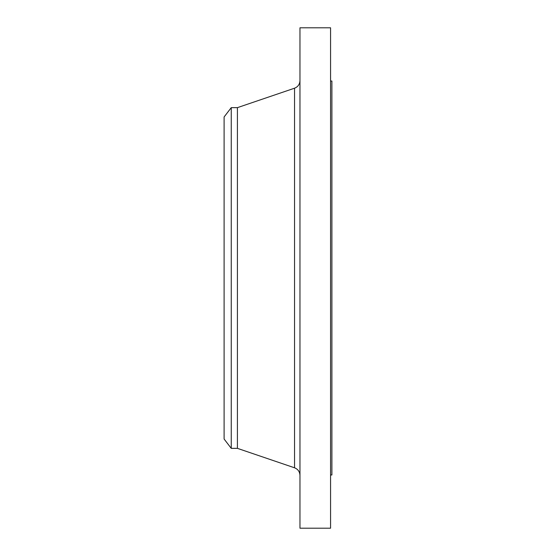 <?xml version="1.0" encoding="UTF-8"?>
<svg xmlns="http://www.w3.org/2000/svg" width="556" height="556" viewBox="0 0 556 556"><rect width="100%" height="100%" fill="white"/><g stroke="black" fill="none" stroke-linecap="round" stroke-linejoin="round"><path stroke-width="0.83" d="M231.247 448.351L231.247 107.649L224.103 116.969L224.103 439.031L231.247 448.351L237.412 448.351L294.548 467.798L294.548 88.202C297.96 86.833 299.767 84.31 299.962 80.641M231.247 107.649L237.412 107.649L237.412 448.351M299.962 278L299.962 528.2L330.57 528.2L330.57 27.8L299.962 27.8L299.962 278M330.57 81.037L331.897 81.037L331.897 474.963L330.57 474.963M237.412 107.649L294.548 88.202M294.548 467.798C297.96 469.167 299.767 471.69 299.962 475.359"/></g></svg>
